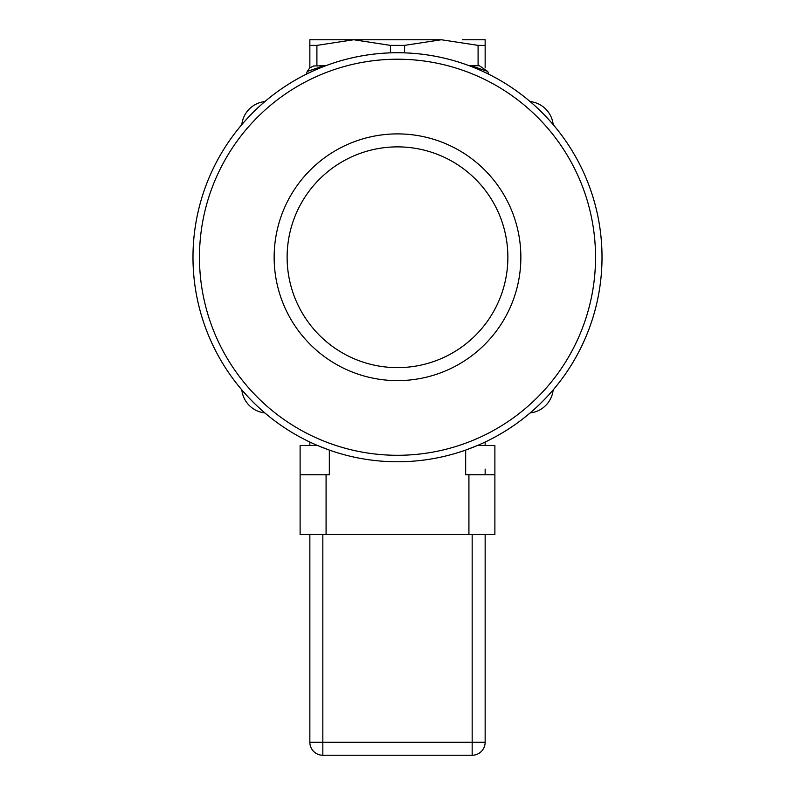 <?xml version="1.0" encoding="UTF-8"?>
<svg xmlns="http://www.w3.org/2000/svg" width="795" height="795" viewBox="0 0 795 795"><rect width="100%" height="100%" fill="white"/><g stroke="black" fill="none" stroke-linecap="round" stroke-linejoin="round"><path stroke-width="1.19" d="M462.432 39.75L485.149 39.75L485.149 45.375L478.093 45.375L441.324 39.75L404.566 45.375L390.434 45.375L353.676 39.75L332.568 39.75M317.652 445.548L329.329 450.079L317.652 445.548L300.113 445.548L300.113 534.498L494.887 534.498L494.887 445.548L477.348 445.548L465.671 450.079L477.348 445.548M300.113 474.764L329.329 474.764L329.329 450.079A204.524 204.524 0 0 1 233.074 135.627A204.524 204.524 0 0 1 561.926 135.627A204.524 204.524 0 0 1 465.671 450.079L465.671 474.764L494.887 474.764M397.5 461.776A204.524 204.524 0 0 1 220.384 154.995A204.524 204.524 0 0 1 574.616 154.995A204.524 204.524 0 0 1 397.5 461.776M322.83 755.25L472.17 755.25L472.17 742.262L322.83 742.262L322.83 755.25A12.988 12.988 0 0 1 309.851 742.262L309.851 534.498M485.149 534.498L485.149 742.262A12.988 12.988 0 0 1 472.17 755.25M378.271 148.566A110.376 110.376 0 0 1 501.238 294.945A110.376 110.376 0 0 1 312.991 328.255A110.376 110.376 0 0 1 378.271 148.566M376.005 135.786A123.364 123.364 0 0 0 303.044 336.603A123.364 123.364 0 0 0 513.451 299.387A123.364 123.364 0 0 0 376.005 135.786M241.829 389.898A25.967 25.967 0 0 0 264.854 412.933M530.146 412.933A25.967 25.967 0 0 0 553.171 389.898M264.854 101.581A25.967 25.967 0 0 0 241.829 124.616M553.171 124.616A25.967 25.967 0 0 0 530.146 101.581M487.762 71.461L471.047 65.717L479.305 65.717L487.762 71.461A9.093 9.093 0 0 1 488.368 74.024M323.953 65.717L307.238 71.461L309.623 68.052L313.578 65.975L325.781 65.717M469.219 65.717L471.047 65.717M306.632 74.024A9.093 9.093 0 0 1 307.238 71.461M353.676 39.75L316.907 45.375L309.851 45.375L309.851 39.75L441.324 39.75M485.149 469.139L485.149 474.764M309.851 442.04L309.851 445.548M478.093 45.375L478.093 65.717M485.149 67.843L485.149 45.375M390.434 45.375L390.434 52.858M404.566 52.858L404.566 45.375M309.851 45.375L309.851 67.843M316.907 65.717L316.907 45.375M485.149 445.548L485.149 442.04M397.5 455.287A198.025 198.025 0 0 1 225.999 158.245A198.025 198.025 0 0 1 569.001 158.245A198.025 198.025 0 0 1 397.5 455.287M326.079 474.764L326.079 534.498M468.921 474.764L468.921 534.498M485.149 742.262L472.17 742.262L472.17 534.498M322.83 534.498L322.83 742.262L309.851 742.262"/></g></svg>
